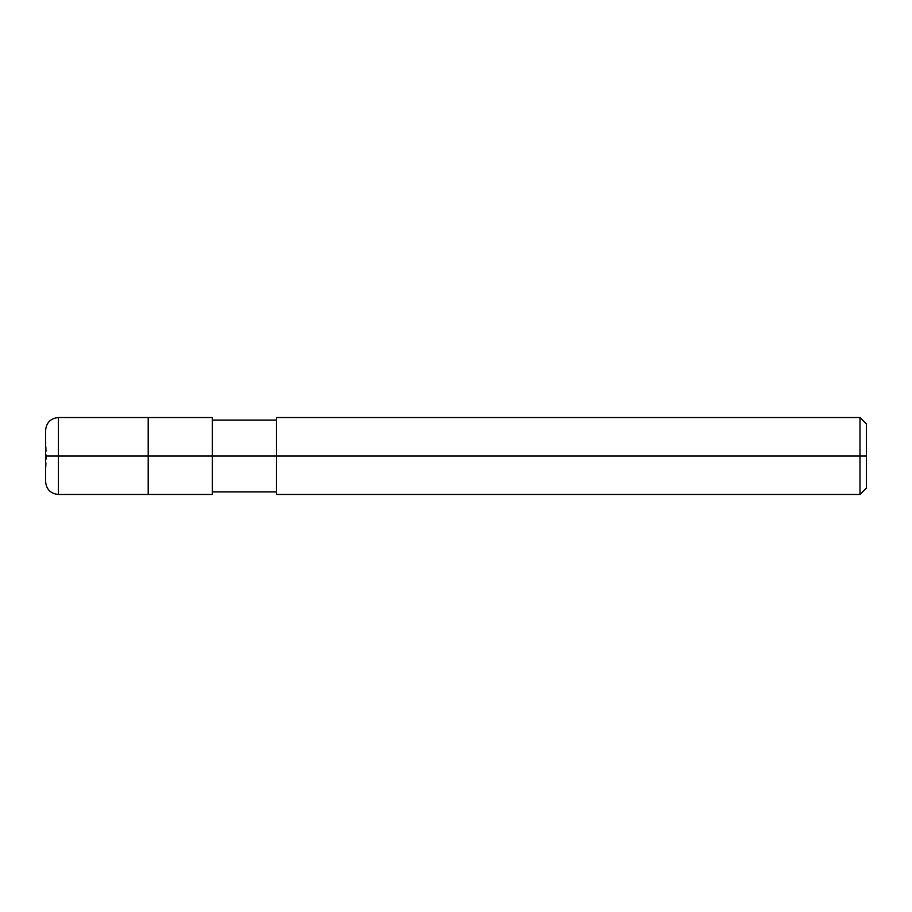 <?xml version="1.0" encoding="UTF-8"?>
<svg xmlns="http://www.w3.org/2000/svg" width="912" height="912" viewBox="0 0 912 912"><rect width="100%" height="100%" fill="white"/><g stroke="black" fill="none" stroke-linecap="round" stroke-linejoin="round"><path stroke-width="0.68" stroke-dasharray="4.56 3.42" d="M45.611 456L46.489 456L45.611 456L45.611 430.795L45.6 456L58.425 456L58.425 417.525L58.425 456L58.425 417.525L58.425 456L148.2 456L148.2 417.525L148.2 494.475L148.2 456L58.425 456L58.425 494.475L58.425 456L45.611 456L46.489 456L45.611 456L45.611 481.205L45.6 430.35M58.425 456L58.425 494.475L58.425 456M276.45 456L859.993 456L276.45 456L276.45 494.475L276.45 417.525L276.45 456L212.325 456L212.325 494.475L212.325 456L148.2 456L148.2 494.475L148.2 417.525L148.2 456L212.325 456L212.325 417.525L212.325 456L212.325 417.525L212.325 456L212.325 420.09L212.325 456L212.325 420.09L212.325 456L212.325 420.09L212.325 456L276.45 456L276.45 420.09M859.993 456L859.993 417.525L859.993 456L859.993 417.525L859.993 456L866.4 456L866.4 423.943L866.4 488.057L866.4 456L859.993 456L859.993 494.475L859.993 456M212.325 456L212.325 491.91M45.611 430.795L46.489 456L45.611 481.205"/><path stroke-width="1.37" d="M148.2 456L148.2 494.475L148.2 417.525L148.2 456L58.425 456L58.425 417.525L58.425 456L45.611 456L58.425 456L58.425 417.525L58.425 494.475L58.425 456L58.425 494.475L58.425 456L148.2 456L148.2 494.475L148.2 417.525L148.2 494.475L148.2 456L212.325 456L212.325 417.525L212.325 456L148.2 456M866.4 456L866.4 488.057L866.4 423.943L866.4 456L859.993 456L859.993 417.525L859.993 456L212.325 456L212.325 494.475L212.325 456L212.325 494.475L212.325 456L276.45 456L276.45 417.525L276.45 494.475L276.45 456L859.993 456L859.993 417.525L859.993 494.475L859.993 456L859.993 494.475L859.993 456L866.4 456L866.4 488.057L866.4 456M45.611 430.795L45.6 430.35C46.364 422.564 50.639 418.289 58.425 417.525L212.325 417.525M45.611 481.205L45.6 430.35M212.325 494.475L58.425 494.475C50.639 493.711 46.364 489.436 45.6 481.65L45.6 456M212.325 420.09L276.45 420.09M276.45 417.525L859.993 417.525L866.4 423.943M212.325 491.91L276.45 491.91M276.45 494.475L859.993 494.475L866.4 488.057"/></g></svg>
